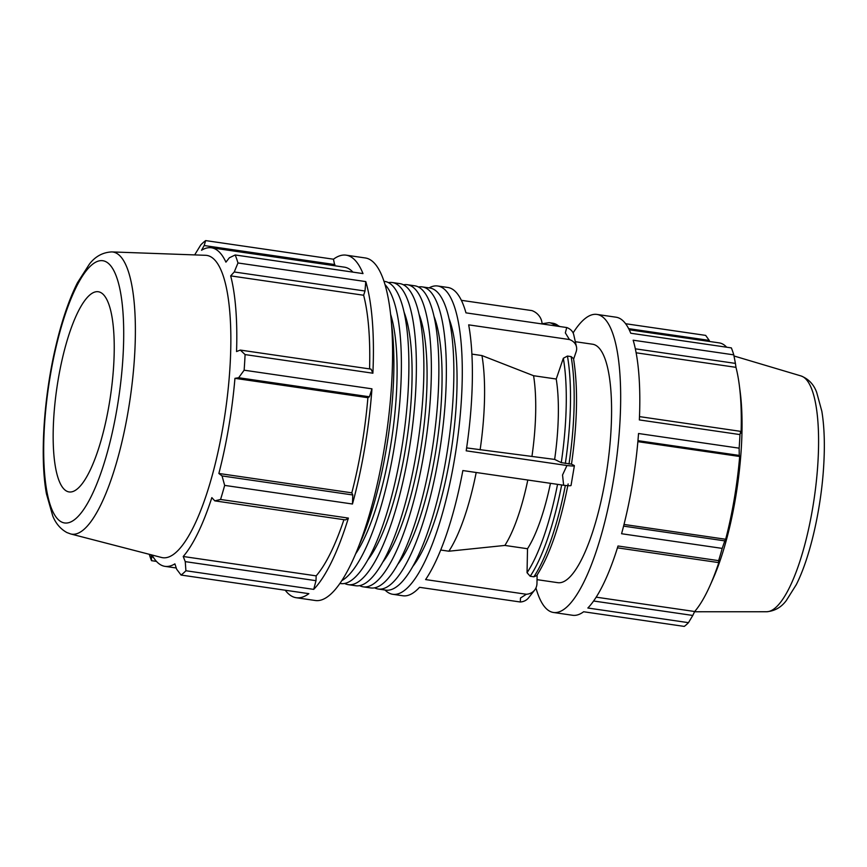 <?xml version="1.0" encoding="UTF-8"?>
<svg xmlns="http://www.w3.org/2000/svg" width="867" height="867" viewBox="0 0 867 867"><rect width="100%" height="100%" fill="white"/><g stroke="black" fill="none" stroke-linecap="round" stroke-linejoin="round"><path stroke-width="1.3" d="M339.94 583.448L340.785 583.567A152.657 40.912 -81.7 0 0 403.285 438.399A152.657 40.912 -81.7 0 0 384.807 281.439L383.951 281.309M341.858 580.597A152.657 40.912 -81.7 0 0 395.785 437.315A152.657 40.912 -81.7 0 0 384.981 284.593M355.654 553.829A138.471 37.108 -81.7 0 0 392.025 436.762A138.471 37.108 -81.7 0 0 390.573 314.179M359.621 585.648A152.657 40.912 -81.7 0 0 363.273 586.851L370.762 587.934A152.657 40.912 -81.7 0 0 433.262 442.766A152.657 40.912 -81.7 0 0 414.784 285.807L407.284 284.712A152.657 40.912 -81.7 0 0 403.448 284.82M363.273 586.851A152.657 40.912 -81.7 0 0 425.762 441.682A152.657 40.912 -81.7 0 0 407.284 284.712M382.856 562.033A138.471 37.108 -81.7 0 0 422.001 441.13A138.471 37.108 -81.7 0 0 418.989 314.092M374.609 587.837A152.657 40.912 -81.7 0 0 378.261 589.029L385.75 590.124A152.657 40.912 -81.7 0 0 448.25 444.955A152.657 40.912 -81.7 0 0 429.772 287.985L422.272 286.901A152.657 40.912 -81.7 0 0 418.436 286.999M378.261 589.029A152.657 40.912 -81.7 0 0 440.75 443.861A152.657 40.912 -81.7 0 0 422.272 286.901M397.845 564.211A138.471 37.108 -81.7 0 0 436.99 443.319A138.471 37.108 -81.7 0 0 433.977 316.271M344.622 583.469A152.657 40.912 -81.7 0 0 348.285 584.661L355.773 585.756A152.657 40.912 -81.7 0 0 418.273 440.588A152.657 40.912 -81.7 0 0 399.795 283.617L392.296 282.534A152.657 40.912 -81.7 0 0 388.459 282.631M348.285 584.661A152.657 40.912 -81.7 0 0 410.774 439.493A152.657 40.912 -81.7 0 0 392.296 282.534M367.868 559.844A138.471 37.108 -81.7 0 0 407.013 438.951A138.471 37.108 -81.7 0 0 403.989 311.903M359.111 545.289A152.657 40.912 -81.7 0 0 391.45 323.358M573.109 332.917A150.609 40.37 98.3 0 1 596.919 314.418L616.058 317.203A150.609 40.37 98.3 0 1 630.753 333.242L731.369 347.895A150.609 40.37 -81.7 0 1 733.775 354.863L633.159 340.2A150.609 40.37 98.3 0 1 639.347 419.921L739.963 434.584L740.689 431.365L639.488 416.615M637.949 440.664L739.258 455.424L739.15 448.174L638.535 433.511A150.609 40.37 98.3 0 1 621.574 533.736L722.189 548.399L724.801 540.878L623.59 526.128M617.445 547.846L718.505 562.575L718.635 560.646L618.019 545.993A150.609 40.37 98.3 0 1 587.859 608.016L688.474 622.669L692.787 615.451L593.613 601.004M688.474 622.669A150.609 40.37 -81.7 0 1 684.258 626.408L583.643 611.755A150.609 40.37 98.3 0 1 572.632 615.277L553.482 612.481A150.609 40.37 98.3 0 1 535.947 587.956M285.243 590.232A173.086 46.384 -81.7 0 0 296.211 597.721A173.086 46.384 -81.7 0 0 308.869 593.667L181.062 575.049A173.086 46.384 -81.7 0 0 185.906 570.746L313.713 589.376L316 580.684L185.256 561.632L183.219 556.495A160.969 43.144 -81.7 0 0 211.841 497.625L214.81 500.866L345.554 519.918L348.382 518.087L220.565 499.468A173.086 46.384 -81.7 0 0 224.661 485.39L352.468 504.009L352.793 494.981L351.807 492.835A160.969 43.144 -81.7 0 0 367.901 397.704L369.407 396.783L371.954 388.828L244.136 370.198A173.086 46.384 -81.7 0 0 245.079 354.581L372.886 373.211L371.065 369.125L240.311 350.073L245.079 354.581M352.468 504.009A173.086 46.384 -81.7 0 0 371.954 388.828M316 580.684L316.162 575.861A160.969 43.144 -81.7 0 0 343.917 519.68M313.713 589.376A173.086 46.384 -81.7 0 0 348.382 518.087M369.57 368.908A160.969 43.144 -81.7 0 0 363.631 295.246L364.996 291.019L365.776 281.591L237.97 262.972A173.086 46.384 -81.7 0 0 235.195 254.963L363.002 273.593A173.086 46.384 -81.7 0 0 346.117 255.158A173.086 46.384 -81.7 0 0 333.47 259.211L205.663 240.593A173.086 46.384 -81.7 0 0 200.808 244.884L194.663 254.898M334.814 265.757L333.47 259.211M352.923 272.119A160.969 43.144 -81.7 0 0 344.372 267.155L211.429 247.778A160.969 43.144 -81.7 0 0 201.534 250.27L204.168 245.534L334.911 264.587M372.886 373.211A173.086 46.384 -81.7 0 0 365.776 281.591M149.254 554.306A173.086 46.384 -81.7 0 0 151.519 560.667L156.461 561.393M296.211 597.721L315.36 600.506A173.086 46.384 -81.7 0 0 386.216 435.917A173.086 46.384 -81.7 0 0 365.267 257.954L346.117 255.158M211.429 247.778A160.969 43.144 -81.7 0 1 225.929 262.148L229.354 257.792L235.195 254.963M205.663 240.593L204.168 245.534M569.446 339.539A13.85 10.946 -12.7 0 1 576.457 346.757L573.748 334.749A13.85 10.946 167.3 0 0 566.736 327.542L565.338 332.874L569.446 339.539L468.679 324.854A155.778 41.746 -81.7 0 1 466.197 450.818L566.964 465.503L562.542 474.997L563.626 485.238A13.85 1.138 9.6 0 0 571.039 485.477L574.377 465.742A13.85 1.138 -170.4 0 1 566.964 465.503M571.483 464.17L573.921 465.351A13.85 1.138 -170.4 0 1 574.377 465.742M466.63 447.903L554.642 459.412L561.263 462.642L571.364 464.105M563.626 485.238L462.859 470.553A155.778 41.746 -81.7 0 1 425.599 579.579L526.367 594.263L520.493 598.013L520.308 602.001A13.85 12.084 38 0 0 528.621 597.775L534.668 590.048A13.85 12.084 -142 0 1 526.367 594.263M537.128 574.994L536.966 583.437A13.85 12.084 -142 0 1 534.668 590.048M440.718 550.025L448.868 551.217L504.865 545.43L527.515 548.735L527.049 572.719L530.203 576.262L533.877 576.804L536.695 575.645M520.308 602.001L419.541 587.317A155.778 41.746 -81.7 0 1 402.895 595.77L392.794 594.296A155.778 41.746 -81.7 0 0 456.096 449.344A155.778 41.746 -81.7 0 0 437.716 286.002A155.778 41.746 -81.7 0 0 429.046 287.887M542.048 323.554A13.85 12.084 -142 0 0 531.937 310.603L461.352 300.318M571.483 464.203C577.455 422.413 578.126 387.213 573.521 358.624L571.115 356.597L567.441 356.066L563.322 358.266L556.224 379.02L533.573 375.714L481.965 355.568L471.897 354.104M573.607 359.176L576.154 351.731A13.85 10.946 -12.7 0 0 576.457 346.757M437.716 286.002L447.816 287.465A155.778 41.746 -81.7 0 1 465.969 312.857L566.736 327.542M385.024 590.015A155.778 41.746 -81.7 0 0 392.794 594.296M412.833 566.4A138.471 37.108 -81.7 0 0 451.978 445.497A138.471 37.108 -81.7 0 0 448.965 318.46M448.868 551.217A121.163 32.469 -81.7 0 0 476.2 472.493M480.112 449.865A121.163 32.469 -81.7 0 0 481.965 355.568M504.865 545.43A105.991 28.405 -81.7 0 0 527.808 480.015M531.991 456.118A105.991 28.405 -81.7 0 0 533.573 375.714M527.515 548.735A105.991 28.405 -81.7 0 0 550.458 483.32M554.642 459.412A105.991 28.405 -81.7 0 0 556.224 379.02M718.505 562.575L719.577 560.288A140.064 37.541 98.3 0 1 709.954 585.734L712.728 579.524A131.047 35.124 -81.7 0 0 740.125 391.44L739.248 384.71A140.064 37.541 98.3 0 1 741.079 433.175L740.689 431.365M70.682 533.953L161.533 557.481A152.755 40.944 -81.7 0 0 225.247 412.464A152.755 40.944 -81.7 0 0 205.555 255.299L111.778 251.918C102.794 252.351 95.337 256.404 89.431 264.067L77.445 282.761C68.905 299.798 61.6 321.332 55.553 347.385C43.708 397.964 39.828 457.895 46.45 493.843L52.746 515.952C55.737 523.43 60.452 528.968 66.9 532.555L70.682 533.953A142.567 38.213 -81.7 0 0 130.148 398.614A142.567 38.213 -81.7 0 0 111.778 251.918M58.208 379.432A101.157 27.115 -81.7 0 0 68.341 491.784A101.157 27.115 -81.7 0 0 109.188 404.25A101.157 27.115 -81.7 0 0 97.494 291.67A101.157 27.115 -81.7 0 0 58.208 379.432M596.919 314.418A150.609 40.37 98.3 0 1 600.235 315.447A150.609 40.37 98.3 0 1 614.183 475.604A150.609 40.37 98.3 0 1 553.482 612.481M537.041 579.655L557.828 582.678A120.48 32.296 -81.7 0 0 607.16 468.104A120.48 32.296 -81.7 0 0 592.573 344.221L575.32 341.706M635.327 348.816L735.422 363.403L733.775 354.863M636.118 352.793L735.964 367.337A140.064 37.541 98.3 0 1 739.248 384.71M735.422 363.403L735.964 367.337M637.863 441.65L739.681 456.486A140.064 37.541 98.3 0 1 725.679 539.263L724.801 540.878M739.258 455.424L739.681 456.486M718.635 560.646A150.609 40.37 -81.7 0 0 722.189 548.399M739.15 448.174A150.609 40.37 -81.7 0 0 739.963 434.584M628.662 328.658L709.239 340.406L705.662 335.388L625.606 323.727M596.193 597.168L694.673 611.517L692.787 615.451M709.954 585.734A140.064 37.541 98.3 0 1 694.673 611.517M624.012 524.448L725.679 539.263M629.225 329.774L719.209 342.888A140.064 37.541 98.3 0 1 726.654 347.212M709.239 340.406L709.564 341.479M153.34 557.253L151.487 556.993L151.519 560.667M151.487 556.993L151.053 554.772M152.018 555.021A160.969 43.144 -81.7 0 0 165.012 566.357A160.969 43.144 -81.7 0 0 174.896 563.864L176.673 569.251L181.062 575.049M185.256 561.632L185.906 570.746M220.565 499.468L214.81 500.866M352.793 494.981L222.05 475.929L224.661 485.39M222.05 475.929L218.863 473.469A160.969 43.144 -81.7 0 0 234.946 378.337L238.663 377.73L369.407 396.783M244.136 370.198L238.663 377.73M240.311 350.073L236.55 351.547A160.969 43.144 -81.7 0 0 230.676 275.879L234.253 271.967L364.996 291.019M237.97 262.972L234.253 271.967M363.631 295.246L230.676 275.879M367.901 397.704L234.946 378.337M351.807 492.835L218.863 473.469M316.162 575.861L183.219 556.495M565.349 485.433A135.545 36.327 98.3 0 1 533.877 576.804M571.115 356.597A135.545 36.327 98.3 0 1 569.001 464.062M530.203 576.262A135.545 36.327 -81.7 0 0 561.664 484.946M565.327 463.52A135.545 36.327 -81.7 0 0 567.441 356.066M557.546 484.35A132.174 35.428 98.3 0 1 527.049 572.719M563.322 358.266A132.174 35.428 98.3 0 1 561.263 462.642M766.656 611.744C774.73 611.04 781.286 607.312 786.293 600.549L796.264 584.694C810.049 557.6 821.049 509.417 823.65 466.554C824.983 445.15 824.376 426.727 821.84 411.283L816.692 392.415C813.82 384.439 808.597 378.955 801.01 375.942A119.234 31.96 98.3 0 1 814.211 498.276A119.234 31.96 98.3 0 1 766.656 611.744L694.543 611.766M50.308 375.584A132.51 35.514 98.3 0 1 105.731 261.628A132.51 35.514 98.3 0 1 117.088 408.097A132.51 35.514 98.3 0 1 61.676 522.053A132.51 35.514 98.3 0 1 50.308 375.584M555.379 325.884A135.545 36.327 -81.7 0 0 549.147 322.676L541.333 323.835M549.147 322.676L552.821 323.218A135.545 36.327 98.3 0 1 559.052 326.425M568.145 483.938C560.158 524.752 549.678 555.324 536.706 575.645M801.01 375.942L733.991 355.979M552.821 323.218L559.963 326.556M176.261 567.993L165.012 566.357"/></g></svg>
